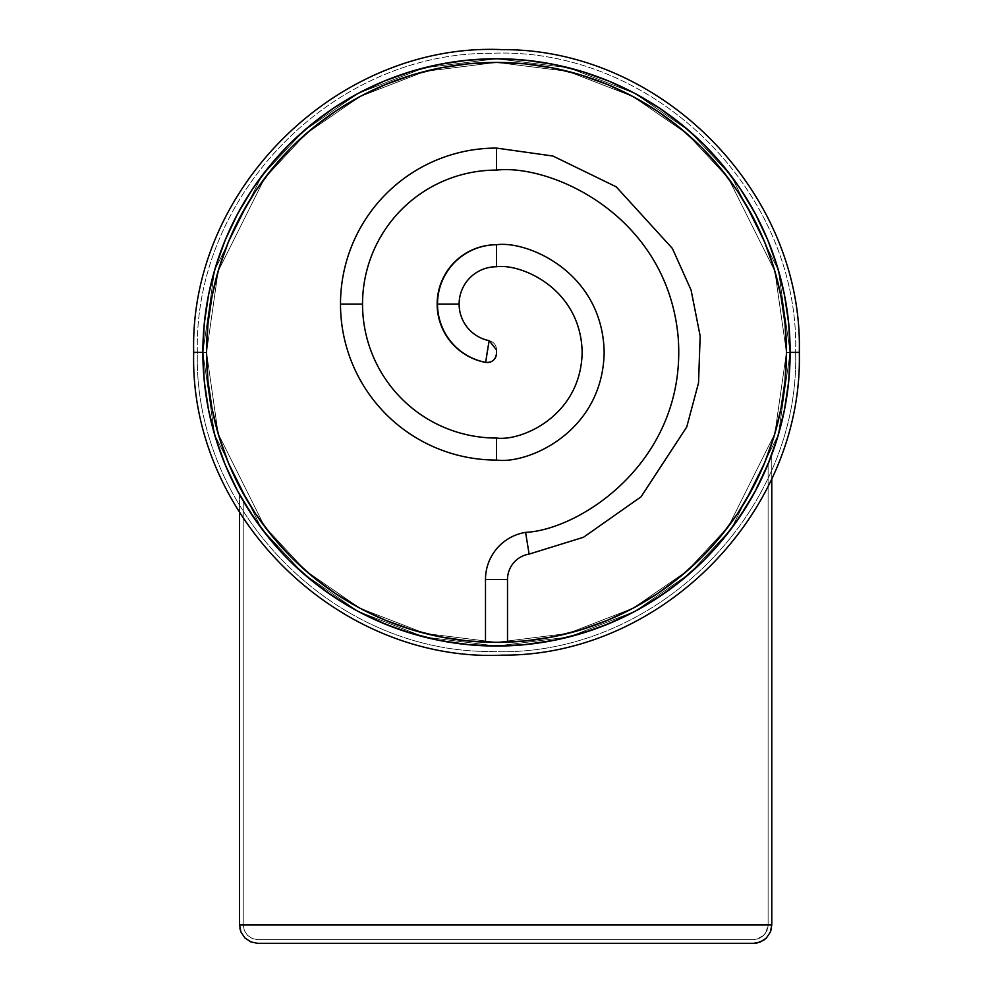 <?xml version="1.0" encoding="UTF-8"?>
<svg xmlns="http://www.w3.org/2000/svg" width="993" height="993" viewBox="0 0 993 993"><rect width="100%" height="100%" fill="white"/><g stroke="black" fill="none" stroke-linecap="round" stroke-linejoin="round"><path stroke-width="0.74" stroke-dasharray="4.96 3.72" d="M507.51 579.478L485.49 579.478L507.51 579.478M525.595 532.372L529.108 554.106L525.595 532.372M488.295 345.576L489.127 340.711A9.173 9.123 180 0 1 496.5 349.66L496.5 349.66A9.173 9.123 -0 0 0 489.127 340.711L487.898 348.009M506.666 642.198L507.299 642.173M720.645 536.357L701.542 557.445L680.453 576.548L657.602 593.504L633.186 608.138L607.468 620.302L580.669 629.885L553.064 636.798L524.925 640.969L500.72 642.334L485.49 642.161L496.587 642.372M496.5 148.081L496.5 170.101L496.5 148.081M362.532 304.081L340.5 304.081L362.532 304.081M496.5 244.737L496.5 266.757L496.5 244.737M459.188 304.081L437.156 304.081L459.188 304.081M202.857 352.403A293.643 293.643 0 0 0 496.5 646.046A293.643 293.643 0 0 0 790.143 352.403L799.315 352.403L790.143 352.403L778.388 434.624L731.407 528.586L689.576 573.644L634.688 611.502L568.778 637.01L496.5 646.046L424.222 637.01L358.312 611.502L303.424 573.644L261.593 528.586L214.612 434.624L202.857 352.403L214.612 434.624L261.593 528.586L303.424 573.644L358.312 611.502L424.222 637.01L496.5 646.046L568.778 637.01L634.688 611.502L689.576 573.644L731.407 528.586L778.388 434.624L790.143 352.403L799.315 352.403L790.143 352.403L778.388 434.624L731.407 528.586L689.576 573.644L634.688 611.502L568.778 637.01L496.5 646.046L424.222 637.01L358.312 611.502L303.424 573.644L261.593 528.586L214.612 434.624L202.857 352.403L214.612 434.624L261.593 528.586L303.424 573.644L358.312 611.502L424.222 637.01L496.5 646.046L568.778 637.01L634.688 611.502L689.576 573.644L731.407 528.586L778.388 434.624L790.143 352.403A293.643 293.643 0 0 1 496.5 646.046A293.643 293.643 0 0 1 202.857 352.403L193.685 352.403L202.857 352.403A293.643 293.643 0 0 0 496.5 646.046A293.643 293.643 0 0 0 790.143 352.403A293.643 293.643 0 0 1 496.5 646.046A293.643 293.643 0 0 1 202.857 352.403A293.643 293.643 0 0 0 496.5 646.046A293.643 293.643 0 0 0 790.143 352.403A293.643 293.643 0 0 0 496.5 58.761A293.643 293.643 0 0 0 202.857 352.403A293.643 293.643 0 0 1 496.5 58.761A293.643 293.643 0 0 1 790.143 352.403L788.727 323.619L784.495 295.12L777.494 267.167L767.788 240.033L755.462 213.979L740.654 189.266L723.487 166.116L704.136 144.767L682.787 125.416L659.637 108.249L634.924 93.441L608.87 81.116L581.737 71.409L553.784 64.408L525.285 60.176L496.5 58.761L467.715 60.176L439.216 64.408L411.263 71.409L384.13 81.116L358.076 93.441L333.363 108.249L310.213 125.416L288.864 144.767L269.513 166.116L252.346 189.266L237.538 213.979L225.212 240.033L215.506 267.167L208.505 295.12L204.273 323.619L202.857 352.403L204.273 381.188L208.505 409.687L215.506 437.64L225.212 464.774L237.538 490.827L252.346 515.541L269.513 538.69L288.864 560.04L310.213 579.391L333.363 596.557L358.076 611.365L384.13 623.691L411.263 633.397L439.216 640.398L467.715 644.631L496.5 646.046L525.285 644.631L553.784 640.398L581.737 633.397L608.87 623.691L634.924 611.365L659.637 596.557L682.787 579.391L704.136 560.04L723.487 538.69L740.654 515.541L755.462 490.827L767.788 464.774L777.494 437.64L784.495 409.687L788.727 381.188L790.143 352.403A293.643 293.643 0 0 0 496.5 58.761A293.643 293.643 0 0 0 202.857 352.403A293.643 293.643 0 0 1 496.5 58.761A293.643 293.643 0 0 1 790.143 352.403L799.315 352.403L790.143 352.403L778.388 270.183L731.407 176.22L689.576 131.175L634.688 93.317L568.778 67.797L496.5 58.761L424.222 67.797L358.312 93.317L303.424 131.175L261.593 176.22L214.612 270.183L202.857 352.403L193.685 352.403L202.857 352.403L214.612 270.183L261.593 176.22L303.424 131.175L358.312 93.317L424.222 67.797L496.5 58.761L568.778 67.797L634.688 93.317L689.576 131.175L731.407 176.22L778.388 270.183L790.143 352.403L778.388 270.183L731.407 176.22L689.576 131.175L634.688 93.317L568.778 67.797L496.5 58.761L424.222 67.797L358.312 93.317L303.424 131.175L261.593 176.22L214.612 270.183L202.857 352.403L193.685 352.403L202.857 352.403L214.612 270.183L261.593 176.22L303.424 131.175L358.312 93.317L424.222 67.797L496.5 58.761L568.778 67.797L634.688 93.317L689.576 131.175L731.407 176.22L778.388 270.183L790.143 352.403A293.643 293.643 0 0 0 496.5 58.761A293.643 293.643 0 0 0 202.857 352.403M737.6 191.301L752.222 215.717L764.399 241.436L773.981 268.234L780.895 295.84L785.066 323.979L786.468 352.403A289.968 289.968 0 0 0 496.5 62.435A289.968 289.968 0 0 0 206.532 352.403A289.968 289.968 0 0 1 496.5 62.435A289.968 289.968 0 0 1 786.468 352.403L795.641 352.403L786.468 352.403L774.863 271.213L728.477 178.417L687.168 133.931L632.951 96.544L567.872 71.359L496.5 62.435L425.128 71.359L360.049 96.544L305.832 133.931L264.523 178.417L218.137 271.213L206.532 352.403L197.359 352.403L206.532 352.403L218.137 271.213L264.523 178.417L305.832 133.931L360.049 96.544L425.128 71.359L496.5 62.435L567.872 71.359L632.951 96.544L687.168 133.931L728.477 178.417L774.863 271.213L786.468 352.403L795.641 352.403L786.468 352.403L774.863 271.213L728.477 178.417L687.168 133.931L632.951 96.544L567.872 71.359L496.5 62.435L425.128 71.359L360.049 96.544L305.832 133.931L264.523 178.417L218.137 271.213L206.532 352.403L197.359 352.403L206.532 352.403L218.137 271.213L264.523 178.417L305.832 133.931L360.049 96.544L425.128 71.359L496.5 62.435L567.872 71.359L632.951 96.544L687.168 133.931L728.477 178.417L774.863 271.213L786.468 352.403A289.968 289.968 0 0 0 496.5 62.435A289.968 289.968 0 0 0 206.532 352.403A289.968 289.968 0 0 1 496.5 62.435A289.968 289.968 0 0 1 786.468 352.403A289.968 289.968 0 0 0 496.5 62.435A289.968 289.968 0 0 0 206.532 352.403A289.968 289.968 0 0 0 496.5 642.372A289.968 289.968 0 0 0 786.468 352.403A289.968 289.968 0 0 1 496.5 642.372A289.968 289.968 0 0 1 206.532 352.403A289.968 289.968 0 0 0 496.5 642.372A289.968 289.968 0 0 0 786.468 352.403L774.863 433.593L728.477 526.389L687.168 570.876L632.951 608.262L567.872 633.447L496.5 642.372L425.128 633.447L360.049 608.262L305.832 570.876L264.523 526.389L218.137 433.593L206.532 352.403L197.359 352.403L206.532 352.403L218.137 433.593L264.523 526.389L305.832 570.876L360.049 608.262L425.128 633.447L496.5 642.372L567.872 633.447L632.951 608.262L687.168 570.876L728.477 526.389L774.863 433.593L786.468 352.403L795.641 352.403L786.468 352.403L774.863 433.593L728.477 526.389L687.168 570.876L632.951 608.262L567.872 633.447L496.5 642.372L425.128 633.447L360.049 608.262L305.832 570.876L264.523 526.389L218.137 433.593L206.532 352.403L197.359 352.403L206.532 352.403L218.137 433.593L264.523 526.389L305.832 570.876L360.049 608.262L425.128 633.447L496.5 642.372L567.872 633.447L632.951 608.262L687.168 570.876L728.477 526.389L774.863 433.593L786.468 352.403L795.641 352.403L786.468 352.403A289.968 289.968 0 0 1 496.5 642.372A289.968 289.968 0 0 1 206.532 352.403A289.968 289.968 0 0 0 496.5 642.372A289.968 289.968 0 0 0 786.468 352.403L785.066 380.828L780.895 408.979L773.981 436.572L764.399 463.371L752.197 489.139L737.6 513.505M771.784 454.583A293.643 293.643 0 0 1 239.561 494.564A293.643 293.643 0 0 0 771.784 454.583L771.784 924.992L771.784 454.583L771.784 478.539L771.784 454.583L754.481 492.652L771.784 454.583M502.619 642.31L500.708 642.334L502.619 642.31M488.717 642.272L490.703 642.31M239.561 494.564L262.363 529.617L289.919 561.082L321.658 588.315L356.946 610.769L395.077 627.973L435.244 639.579L476.665 645.376L518.495 645.214L559.866 639.12L599.958 627.216L637.953 609.727L673.08 587.024L704.62 559.556L731.94 527.891L754.481 492.652L731.94 527.891L704.62 559.556L673.08 587.024L637.953 609.727L599.958 627.216L559.866 639.12L518.495 645.214L476.665 645.376L435.244 639.579L395.077 627.973L356.946 610.769L321.658 588.315L289.919 561.082L262.363 529.617L239.561 494.564L239.561 924.992L239.561 494.564M239.921 928.579L239.561 924.992L771.784 924.992L771.437 928.579L768.694 935.195L763.629 940.259L760.452 941.947M757.014 943.002L755.201 943.263M239.561 924.992L771.784 924.992M255.4 513.505L240.778 489.09L228.601 463.371L219.019 436.572L212.105 408.979L207.934 380.828L206.532 352.403L207.934 323.979L212.105 295.84L219.019 268.234L228.601 241.436L240.802 215.667M240.778 215.717L255.4 191.301M272.355 168.45L291.557 147.274M291.458 147.361L312.547 128.258L335.398 111.303L359.814 96.681L385.532 84.504L412.331 74.922L439.936 68.008L468.075 63.837L496.5 62.435L524.925 63.837L553.064 68.008L580.669 74.922L607.468 84.504L633.249 96.706M633.186 96.681L657.602 111.303L680.453 128.258L701.542 147.361L720.645 168.45M499.342 642.359L468.075 640.969L439.936 636.798L412.331 629.885L385.532 620.302L359.751 608.101M359.814 608.138L335.398 593.504L312.547 576.548L291.458 557.445L272.355 536.357M487.637 349.598L486.607 356.065M486.347 357.728L486.136 359.106M486.098 359.416L486.694 355.531M496.5 460.069L496.5 438.05L496.5 460.069M494.948 642.372L492.28 642.334M502.148 642.31L500.708 642.334M487.315 351.572L488.072 346.892M243.235 501.006A293.643 293.643 0 0 0 768.11 463.979A293.643 293.643 0 0 1 243.235 501.006L243.235 924.992L244.352 930.615L247.542 935.381L252.296 938.559L257.919 939.676L753.439 939.676L257.919 939.676L753.439 939.676L759.049 938.559L756.294 939.403L763.816 935.381L761.594 937.206L765.64 933.159L763.816 935.381L766.993 930.615L765.64 933.159L768.11 924.992L767.837 927.859L768.11 924.992L243.235 924.992L244.352 930.615L247.542 935.381L252.296 938.559L257.919 939.676L252.296 938.559L247.542 935.381L244.352 930.615L243.235 924.992L768.11 924.992L766.993 930.615L763.816 935.381L759.049 938.559L753.439 939.676L257.919 939.676L252.296 938.559L247.542 935.381L244.352 930.615L243.235 924.992L768.11 924.992L768.11 463.979L750.063 500.484L727.137 534.147L699.767 564.322L668.475 590.413L633.894 611.911L596.656 628.432L557.495 639.641L517.167 645.313L476.429 645.351L436.088 639.765L396.902 628.631L359.64 612.197L324.996 590.761L293.667 564.732L266.236 534.619L243.235 501.006L243.235 924.992L243.235 501.006L266.236 534.619L293.667 564.732L324.996 590.761L359.64 612.197L396.902 628.631L436.088 639.765L476.429 645.351L517.167 645.313L557.495 639.641L596.656 628.432L633.894 611.911L668.475 590.413L699.767 564.322L727.137 534.147L750.063 500.484L768.11 463.979L768.11 924.992L243.235 924.992L243.235 501.006M768.11 924.992L768.11 463.979L768.11 924.992M799.315 352.403C803.3 512.016 662.219 655.939 502.557 655.157C338.625 662.765 189.34 516.459 193.685 352.403C189.34 188.347 338.625 42.041 502.557 49.65C662.219 48.868 803.3 192.791 799.315 352.403M197.359 352.403C193.424 194.727 332.792 52.542 490.517 53.324C652.463 45.802 799.936 190.346 795.641 352.403C799.936 190.346 652.463 45.802 490.517 53.324C332.792 52.542 193.424 194.727 197.359 352.403C193.424 510.079 332.792 652.264 490.517 651.482C652.463 659.004 799.936 514.461 795.641 352.403C799.936 514.461 652.463 659.004 490.517 651.482C332.792 652.264 193.424 510.079 197.359 352.403"/><path stroke-width="1.49" d="M485.49 642.161L485.49 579.478L507.51 579.478L507.51 642.161L507.51 579.478A25.694 25.694 0 0 1 529.108 554.106L525.595 532.372C580.756 529.728 687.156 460.28 678.219 337.806C667.495 215.481 551.388 163.907 496.5 170.101A133.968 133.968 0 0 0 362.532 304.081A133.968 133.968 0 0 0 496.5 438.05C521.548 441.488 580.979 415.794 582.146 352.403C580.979 289.013 521.548 263.319 496.5 266.757A37.312 37.312 0 0 0 489.139 340.661L485.651 362.358A59.344 59.344 0 0 1 496.5 244.737A59.344 59.344 0 0 0 437.156 304.081L459.188 304.081L437.156 304.081A59.344 59.344 0 0 0 485.639 362.408L489.139 340.661A37.312 37.312 0 0 1 496.5 266.757L496.5 244.737C527.991 240.405 602.701 272.715 604.166 352.403C602.701 432.092 527.991 464.401 496.5 460.069C527.991 464.401 602.701 432.092 604.166 352.403C602.701 272.715 527.991 240.405 496.5 244.737L496.5 266.757C521.548 263.319 580.979 289.013 582.146 352.403C580.979 415.794 521.548 441.488 496.5 438.05L496.5 460.069A156 156 0 0 1 340.5 304.081A156 156 0 0 1 496.5 148.081A156 156 0 0 0 340.5 304.081L362.532 304.081L340.5 304.081A156 156 0 0 0 496.5 460.069L496.5 438.05A133.968 133.968 0 0 1 362.532 304.081A133.968 133.968 0 0 1 496.5 170.101L496.5 148.081L552.915 156.025L616.206 186.821L672.41 248.473L691.091 290.105L700.164 336.044L698.538 382.851L686.746 426.94L641.106 496.761L583.524 537.263L529.108 554.106L583.524 537.263L641.106 496.761L686.746 426.94L698.538 382.851L700.164 336.044L691.091 290.105L672.41 248.473L616.206 186.821L552.915 156.025L496.5 148.081L496.5 170.101C551.388 163.907 667.495 215.481 678.219 337.806C687.156 460.28 580.756 529.728 525.595 532.372A47.714 47.714 0 0 0 485.49 579.478A47.714 47.714 0 0 1 525.595 532.372L529.108 554.106A25.694 25.694 0 0 0 507.51 579.478L485.49 579.478L485.49 642.161L486.322 642.198M496.5 353.384L496.5 349.66L496.5 353.384A9.173 9.123 180 0 1 485.651 362.358A9.173 9.123 -0 0 0 496.5 353.384C495.668 359.764 492.056 362.768 485.639 362.408L486.136 359.106M488.978 642.272L504.022 642.272M790.143 352.403A293.643 293.643 0 0 1 496.5 646.046A293.643 293.643 0 0 1 202.857 352.403L193.685 352.403L202.857 352.403A293.643 293.643 0 0 1 496.5 58.761A293.643 293.643 0 0 1 790.143 352.403L799.315 352.403L790.143 352.403L788.727 381.188L784.495 409.687L777.494 437.64L767.788 464.774L755.462 490.827L740.654 515.541L723.487 538.69L704.136 560.04L682.787 579.391L659.637 596.557L634.924 611.365L608.87 623.691L581.737 633.397L553.784 640.398L525.285 644.631L496.5 646.046L467.715 644.631L439.216 640.398L411.263 633.397L384.13 623.691L358.076 611.365L333.363 596.557L310.213 579.391L288.864 560.04L269.513 538.69L252.346 515.541L237.538 490.827L225.212 464.774L215.506 437.64L208.505 409.687L204.273 381.188L202.857 352.403L204.273 323.619L208.505 295.12L215.506 267.167L225.212 240.033L237.538 213.979L252.346 189.266L269.513 166.116L288.864 144.767L310.213 125.416L333.363 108.249L358.076 93.441L384.13 81.116L411.263 71.409L439.216 64.408L467.715 60.176L496.5 58.761L525.285 60.176L553.784 64.408L581.737 71.409L608.87 81.116L634.924 93.441L659.637 108.249L682.787 125.416L704.136 144.767L723.487 166.116L740.654 189.266L755.462 213.979L767.788 240.033L777.494 267.167L784.495 295.12L788.727 323.619L790.143 352.403M240.654 215.928L228.601 241.436L219.019 268.234L212.105 295.84L207.934 323.979L206.532 352.403A289.968 289.968 0 0 1 496.5 62.435A289.968 289.968 0 0 1 786.468 352.403A289.968 289.968 0 0 1 496.5 642.372A289.968 289.968 0 0 1 206.532 352.403L207.934 380.828L212.105 408.979L219.019 436.572L228.601 463.371L240.641 488.841M505.66 642.223L507.299 642.173M500.422 642.347L499.342 642.359M496.363 642.372L524.925 640.969L552.716 636.873M492.565 642.347L490.703 642.31M496.637 642.372L468.075 640.969L439.936 636.798L412.331 629.885L385.532 620.302L359.814 608.138L335.113 593.305M771.784 924.992L771.784 478.539L771.784 924.992L239.561 924.992L239.561 512.661L239.561 924.992L240.964 932.017L244.936 937.975L250.894 941.947L257.919 943.35L753.439 943.35L760.452 941.947L766.41 937.975L770.394 932.017L771.784 924.992L239.561 924.992L240.964 932.017L244.936 937.975L250.894 941.947L257.919 943.35L753.439 943.35L760.452 941.947L755.226 943.263M239.921 928.579L240.964 932.017L244.936 937.975L250.894 941.947L257.919 943.35L250.894 941.947L244.936 937.975L240.964 932.017L239.561 924.992M760.452 941.947L766.41 937.975L770.394 932.017L771.437 928.579L770.394 932.017L766.41 937.975L763.629 940.259L757.014 943.002M335.373 111.328L312.547 128.258L291.458 147.361L272.355 168.45L255.4 191.301L272.541 168.214M657.428 111.191L633.186 96.681L607.468 84.504L580.669 74.922L553.064 68.008L524.925 63.837L496.5 62.435L468.075 63.837L439.936 68.008L412.331 74.922L385.532 84.504L360.161 96.482M720.645 168.45L737.6 191.301L720.645 168.45L701.542 147.361L680.453 128.258L657.887 111.501M785.053 323.817L780.895 295.84L773.981 268.234L764.399 241.436L752.359 215.965M553.064 636.798L580.669 629.885L607.468 620.302L633.186 608.138L657.602 593.504L680.441 576.561L701.542 557.445L720.645 536.357L737.6 513.505L720.459 536.592M335.572 593.615L312.547 576.548L291.458 557.445L272.355 536.357L255.4 513.505L272.355 536.357M737.6 513.505L752.222 489.09L764.399 463.371L773.981 436.572L780.895 408.979L785.066 380.828L786.468 352.403L785.066 323.979M752.222 215.717L737.6 191.301M359.814 96.681L335.398 111.303M255.4 191.301L240.778 215.717M240.778 489.09L255.4 513.505M487.898 348.009L487.489 350.467M486.694 355.506L486.347 357.728M496.413 642.372L494.948 642.372M504.27 642.272L502.148 642.31M507.51 642.161L506.666 642.198M496.5 349.884L489.139 340.661M486.694 355.531L487.315 351.572M488.072 346.892L488.295 345.576M799.315 352.403C803.3 512.016 662.219 655.939 502.557 655.157C338.625 662.765 189.34 516.459 193.685 352.403C189.34 188.347 338.625 42.041 502.557 49.65C662.219 48.868 803.3 192.791 799.315 352.403"/></g></svg>
